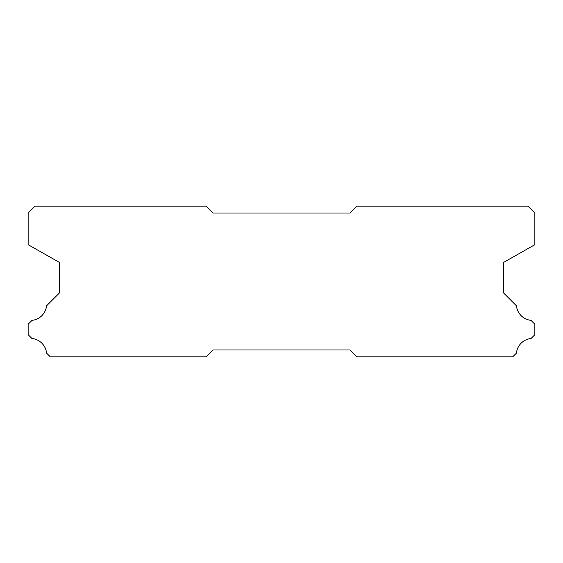 <?xml version="1.0" encoding="UTF-8"?>
<svg xmlns="http://www.w3.org/2000/svg" width="563" height="563" viewBox="0 0 563 563"><rect width="100%" height="100%" fill="white"/><g stroke="black" fill="none" stroke-linecap="round" stroke-linejoin="round"><path stroke-width="0.84" d="M528.003 206.178L356.822 206.178L349.975 213.025L213.025 213.025L206.178 206.178L34.997 206.178L28.15 213.025L28.15 244.687L59.65 262.562L59.65 292.732L46.553 305.829A16.299 16.299 0 0 1 32.035 320.347L28.15 324.225L28.15 334.704L31.957 338.511A16.299 16.299 0 0 1 46.56 353.114L50.269 356.822L206.178 356.822L213.025 349.975L349.975 349.975L356.822 356.822L512.731 356.822L516.44 353.114A16.299 16.299 0 0 1 531.043 338.511L534.85 334.704L534.85 324.225L530.965 320.347A16.299 16.299 0 0 1 516.447 305.829L503.35 292.732L503.35 262.562L534.85 244.687L534.85 213.025L528.003 206.178"/></g></svg>
